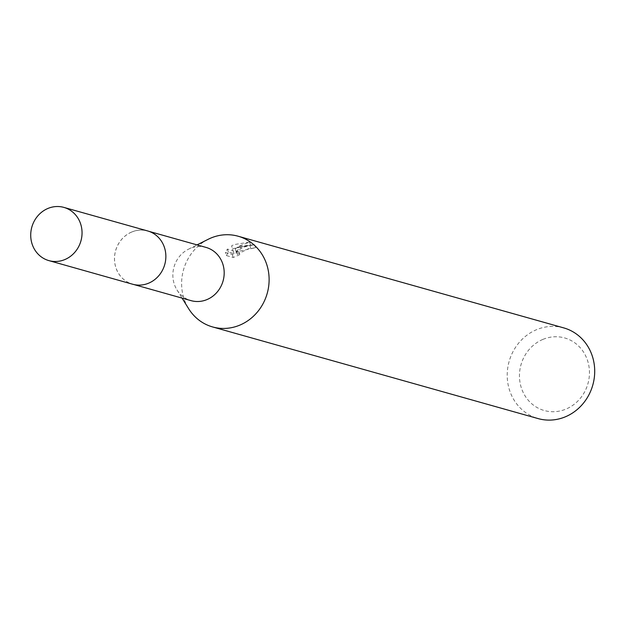 <?xml version="1.0" encoding="UTF-8"?>
<svg xmlns="http://www.w3.org/2000/svg" width="626" height="626" viewBox="0 0 626 626"><rect width="100%" height="100%" fill="white"/><g stroke="black" fill="none" stroke-linecap="round" stroke-linejoin="round"><path stroke-width="0.47" stroke-dasharray="3.13 2.35" d="M131.687 232.058A27.646 25.502 -74.3 0 0 114.519 259.32A27.646 25.502 -74.3 0 0 132.689 284.212A27.646 25.502 -74.3 0 0 148.675 283.14A27.646 25.502 -74.3 0 0 165.843 255.877A27.646 25.502 -74.3 0 0 147.673 230.986A27.646 25.502 -74.3 0 0 131.687 232.058M131.671 232.043A27.661 25.517 -74.3 0 0 115.935 267.787A27.661 25.517 -74.3 0 0 148.675 283.148A27.661 25.517 -74.3 0 0 164.403 247.403A27.661 25.517 -74.3 0 0 131.671 232.043M206.017 247.411A27.646 25.502 -74.3 0 0 190.03 248.483A27.646 25.502 -74.3 0 0 188.434 249.218A27.646 25.502 -74.3 0 0 176.97 289.916A27.646 25.502 -74.3 0 0 191.032 300.636M208.161 239.304A47.122 43.476 -74.3 0 0 188.629 308.673M240.055 246.261L235.188 248.905L239.226 246.026L249.586 242.113L234.101 244.586L231.597 245.83L233.021 250.658L227.418 249.078L225.376 252.521L232.277 254.461L238.788 251.683L236.315 251.292L241.91 246.785L247.935 245.58L249.93 245.728A47.122 43.476 105.7 0 1 254.539 244.727L240.055 246.261M563.729 327.891A47.122 43.476 -74.3 0 0 536.474 329.714A47.122 43.476 -74.3 0 0 507.216 376.187A47.122 43.476 -74.3 0 0 538.188 418.606M542.875 339.409A37.701 34.782 -74.3 0 0 521.427 388.12A37.701 34.782 -74.3 0 0 566.045 409.06A37.701 34.782 -74.3 0 0 587.485 360.349A37.701 34.782 -74.3 0 0 542.875 339.409M232.559 248.741L250.596 245.165L243.099 247.38L236.159 251.832L255.533 247.716A43.984 40.573 -74.3 0 0 250.901 248.655L248.905 248.499L237.301 254.25L239.774 254.633L238.788 251.683M250.901 248.655L249.93 245.728M239.774 254.633L233.287 257.513L226.385 255.572L225.368 252.521M233.287 257.513L232.277 254.461M255.533 247.716L254.539 244.727M236.159 251.832L235.188 248.905M226.385 255.572L228.412 252.043L234.007 253.616L231.589 245.83M228.404 252.043L227.418 249.078M234.007 253.616L233.021 250.658M250.603 245.165L249.586 242.113M147.666 230.947A27.677 25.533 -74.3 0 0 121.632 239.39A27.677 25.533 -74.3 0 0 115.92 267.787A27.677 25.533 -74.3 0 0 132.665 284.235M132.689 284.212L133.847 284.533M176.97 289.916L182.064 298.109M188.434 249.218L197.049 244.883M236.315 251.292L237.301 254.25M147.673 230.986L148.831 231.315"/><path stroke-width="0.94" d="M133.847 284.533L191.032 300.636A27.646 25.502 -74.3 0 0 207.018 299.564A27.646 25.502 -74.3 0 0 224.186 272.302A27.646 25.502 -74.3 0 0 206.017 247.411L148.831 231.315M182.064 298.109L188.629 308.673A47.122 43.476 -74.3 0 0 212.59 326.936A47.122 43.476 -74.3 0 0 239.844 325.113A47.122 43.476 -74.3 0 0 269.11 278.648A47.122 43.476 -74.3 0 0 238.13 236.221A47.122 43.476 -74.3 0 0 210.884 238.044A47.122 43.476 -74.3 0 0 208.161 239.304L197.049 244.883M212.59 326.936L538.188 418.606A47.122 43.476 -74.3 0 0 565.434 416.783A47.122 43.476 -74.3 0 0 594.7 370.318A47.122 43.476 -74.3 0 0 563.729 327.891L238.13 236.221M80.605 223.818A27.646 25.502 -74.3 0 0 63.868 207.394A27.646 25.502 -74.3 0 0 37.865 215.821A27.646 25.502 -74.3 0 0 32.161 244.187A27.646 25.502 -74.3 0 0 48.883 260.612A27.646 25.502 -74.3 0 0 74.901 252.192A27.646 25.502 -74.3 0 0 80.605 223.818M48.883 260.612L132.665 284.235A27.677 25.533 -74.3 0 0 158.707 275.808A27.677 25.533 -74.3 0 0 164.419 247.395A27.677 25.533 -74.3 0 0 147.666 230.947L63.868 207.394"/></g></svg>
